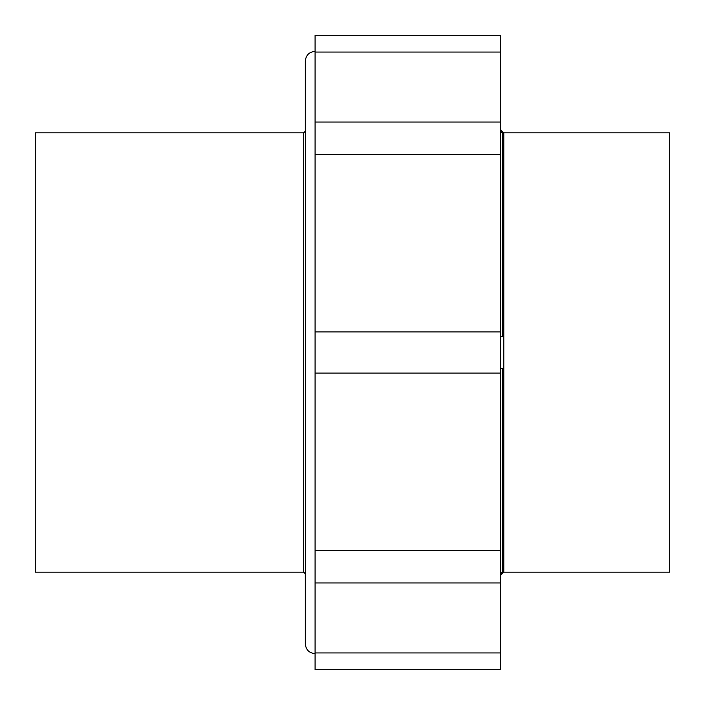 <?xml version="1.0" encoding="UTF-8"?>
<svg xmlns="http://www.w3.org/2000/svg" width="705" height="705" viewBox="0 0 705 705"><rect width="100%" height="100%" fill="white"/><g stroke="black" fill="none" stroke-linecap="round" stroke-linejoin="round"><path stroke-width="1.06" d="M500.55 574.813L502.656 572.698L500.55 572.698M500.55 336.47L502.656 336.408L500.55 336.391M315.082 52.055L500.55 52.055L500.55 35.25L315.082 35.25L315.082 154.598L500.55 154.598L500.55 669.75L315.082 669.75L315.082 652.945L500.55 652.945M500.55 52.055L500.55 154.598M315.082 154.598L315.082 652.945M315.082 550.402L500.55 550.402M315.082 373.068L500.55 373.068M315.082 331.932L500.55 331.932M305.318 131.236L303.696 132.866L303.696 572.134L305.318 573.764L305.318 643.885L305.318 61.115C305.899 55.193 309.151 51.932 315.082 51.359M500.55 132.302L502.656 132.302L502.656 336.408M503.802 572.134L669.75 572.134L669.75 132.866L503.802 132.866L503.802 572.134L500.55 575.386M503.802 132.866L500.55 129.614M500.55 368.53L502.656 368.592L500.55 368.609M502.656 368.592L502.656 572.698M502.656 132.302L500.55 130.187M303.696 132.866L35.25 132.866L35.25 572.134L303.696 572.134M500.55 122.027L315.082 122.027M500.55 582.973L315.082 582.973M315.082 653.641C309.151 653.068 305.899 649.807 305.318 643.885"/></g></svg>
